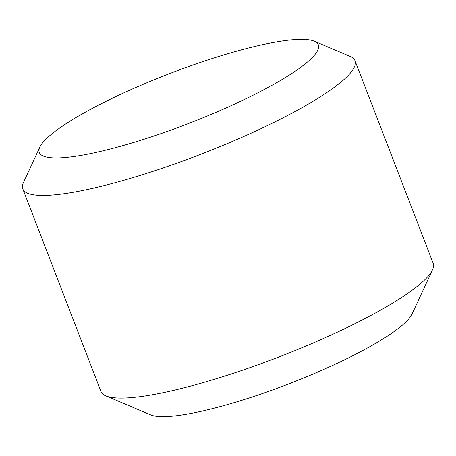 <?xml version="1.0" encoding="UTF-8"?>
<svg xmlns="http://www.w3.org/2000/svg" width="456" height="456" viewBox="0 0 456 456"><rect width="100%" height="100%" fill="white"/><g stroke="black" fill="none" stroke-linecap="round" stroke-linejoin="round"><path stroke-width="0.68" d="M59.975 127.8A149.551 26.693 -21.1 0 0 39.86 147.094A149.551 26.693 -21.1 0 0 132.895 142.694A149.551 26.693 -21.1 0 0 297.648 69.529A149.551 26.693 -21.1 0 0 314.275 41.205A149.551 26.693 -21.1 0 0 200.002 62.575A149.551 26.693 -21.1 0 0 59.975 127.8M314.275 41.205L350.168 56.407A178.04 31.777 158.9 0 1 355.002 60.722A178.04 31.777 158.9 0 1 330.372 90.128A178.04 31.777 158.9 0 1 148.793 172.704A178.04 31.777 158.9 0 1 22.8 188.904A178.04 31.777 158.9 0 1 23.478 182.468L39.86 147.094M432.522 269.821L412.047 314.036A142.432 25.422 158.9 0 1 392.89 332.407A142.432 25.422 158.9 0 1 259.532 394.531A142.432 25.422 158.9 0 1 150.697 414.886L105.832 395.876A178.04 31.777 -21.1 0 0 241.874 370.437A178.04 31.777 -21.1 0 0 408.57 292.786A178.04 31.777 -21.1 0 0 432.522 269.821A178.04 31.777 -21.1 0 0 433.2 263.38L355.002 60.722M22.8 188.904L100.998 391.561A178.04 31.777 -21.1 0 0 105.832 395.876"/></g></svg>
